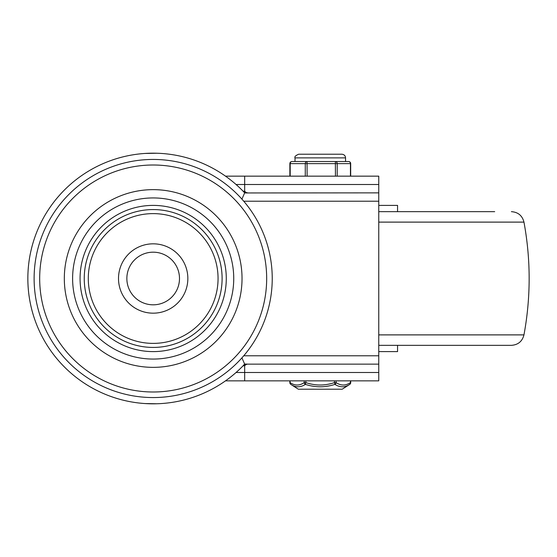<?xml version="1.0" encoding="UTF-8"?>
<svg xmlns="http://www.w3.org/2000/svg" width="557" height="557" viewBox="0 0 557 557"><rect width="100%" height="100%" fill="white"/><g stroke="black" fill="none" stroke-linecap="round" stroke-linejoin="round"><path stroke-width="0.84" d="M242.211 366.694L243.075 365.817L244.676 365.817A8.355 5.264 -90 0 1 247.837 364.139L244.676 364.041L244.676 380.849L378.76 380.849L378.76 192.861L244.634 192.959L241.919 199.127M241.919 357.873L244.634 364.041L243.075 365.817M378.76 192.861L378.76 176.151L244.676 176.151L244.676 192.959M244.634 192.959L244.53 192.708A125.325 125.325 0 0 0 27.85 278.5A125.325 125.325 0 0 0 244.53 364.292A125.325 125.325 0 0 1 27.85 278.5M378.76 372.494L236.071 372.494L237.094 371.582M144.966 403.553L156.983 403.769M244.676 380.849L225.501 380.849L226.233 380.327M144.966 153.447L156.983 153.231M244.53 192.708L243.075 191.183L244.676 191.183A8.355 5.264 -90 0 0 247.837 192.861M244.676 176.151L225.501 176.151M236.071 184.506L378.76 184.506M247.837 364.139L378.76 364.139M222.104 278.5A68.929 68.929 0 0 1 153.175 347.429A68.929 68.929 0 0 1 84.246 278.5A68.929 68.929 0 0 1 153.175 209.571A68.929 68.929 0 0 1 222.104 278.5M34.116 278.5A119.059 119.059 0 0 0 153.175 397.559A119.059 119.059 0 0 0 272.234 278.5A119.059 119.059 0 0 0 153.175 159.441A119.059 119.059 0 0 0 34.116 278.5M226.281 278.5A73.106 73.106 0 0 1 153.175 351.606A73.106 73.106 0 0 1 80.069 278.5A73.106 73.106 0 0 1 153.175 205.394A73.106 73.106 0 0 1 226.281 278.5M126.857 278.5A26.318 26.318 0 0 1 153.175 252.182A26.318 26.318 0 0 1 179.493 278.5A26.318 26.318 0 0 1 153.175 304.818A26.318 26.318 0 0 1 126.857 278.5A26.318 26.318 0 0 0 153.175 304.818A26.318 26.318 0 0 0 179.493 278.5A26.318 26.318 0 0 1 153.175 304.818A26.318 26.318 0 0 1 126.857 278.5M494.686 211.66L378.76 211.66M378.76 334.889L523.963 334.889C522.278 341.385 518.087 344.867 511.396 345.34L378.76 345.34M378.76 205.394L397.559 205.394L397.559 211.66M378.76 351.606L397.559 351.606L397.559 345.34M290.81 384.386C295.516 387.575 300.39 387.575 305.431 384.386C315.248 387.575 325.072 387.575 334.889 384.386C340.007 387.575 344.957 387.575 349.74 384.386A2.089 1.727 57.2 0 0 349.747 384.386A2.089 2.089 0 0 0 350.701 382.624L350.416 382.624A2.089 1.72 57.6 0 1 349.74 384.386L342.207 389.204L298.343 389.204L290.81 384.386A2.089 1.727 -57.2 0 1 290.803 384.386L290.803 384.386A2.089 1.727 -57.2 0 1 290.12 382.624L289.849 382.624A2.089 2.089 0 0 0 290.803 384.386L290.879 384.434M334.325 380.849L334.889 384.386A2.089 1.72 -57.6 0 0 336.136 382.624L334.325 382.624C324.877 385.813 315.429 385.813 305.988 382.624L304.185 382.624A2.089 1.727 57.2 0 0 305.431 384.386L305.988 380.849M290.19 176.151L290.19 163.619A2.089 1.768 -90 0 1 291.959 161.53L307.046 161.53A2.089 1.768 90 0 0 305.278 163.619L305.278 176.151M307.13 176.151L307.046 161.53L348.591 161.53A2.089 1.845 90 0 1 350.444 163.619L350.444 176.151M339.164 161.53L335.37 161.53L335.446 176.151M337.215 176.151L337.215 163.619A2.089 1.845 -90 0 0 335.37 161.53L327.238 161.53M307.046 161.53L302.716 161.53M295.001 161.53L295.001 157.875L345.549 157.875L345.549 161.53L348.591 161.53A2.089 2.089 0 0 1 350.68 163.619L289.87 163.619A2.089 2.089 0 0 1 291.959 161.53M378.76 355.784L243.743 355.784M243.743 201.216L378.76 201.216M218.059 278.5A64.884 64.884 0 0 1 153.175 343.384A64.884 64.884 0 0 1 88.291 278.5A64.884 64.884 0 0 1 153.175 213.616A64.884 64.884 0 0 1 218.059 278.5M39.679 278.5A113.496 113.496 0 0 0 153.175 391.996A113.496 113.496 0 0 0 266.671 278.5A113.496 113.496 0 0 0 153.175 165.004A113.496 113.496 0 0 0 39.679 278.5M64.32 278.5A88.855 88.855 0 0 1 153.175 189.645A88.855 88.855 0 0 1 242.03 278.5A88.855 88.855 0 0 1 153.175 367.355A88.855 88.855 0 0 1 64.32 278.5M72.612 278.5A80.563 80.563 0 0 0 153.175 359.063A80.563 80.563 0 0 0 233.738 278.5A80.563 80.563 0 0 0 153.175 197.937A80.563 80.563 0 0 0 72.612 278.5M187.848 278.5A34.673 34.673 0 0 0 153.175 243.827A34.673 34.673 0 0 0 118.502 278.5A34.673 34.673 0 0 0 153.175 313.173A34.673 34.673 0 0 0 187.848 278.5M523.963 334.889C530.877 297.299 530.877 259.701 523.963 222.111L378.76 222.111M350.416 380.849L350.416 382.624C345.66 385.813 340.898 385.813 336.136 382.624L336.136 380.849M304.185 380.849L304.185 382.624C299.492 385.813 294.806 385.813 290.12 382.624L290.12 380.849M523.963 222.111C522.278 215.615 518.087 212.133 511.396 211.66M350.701 382.624L350.701 380.849M289.849 382.624L289.849 380.849M295.001 157.875C294.388 156.754 295.607 155.535 298.656 154.219L341.894 154.219C344.156 154.477 345.375 155.695 345.549 157.875M350.68 176.151L350.68 163.619M289.87 176.151L289.87 163.619"/></g></svg>
